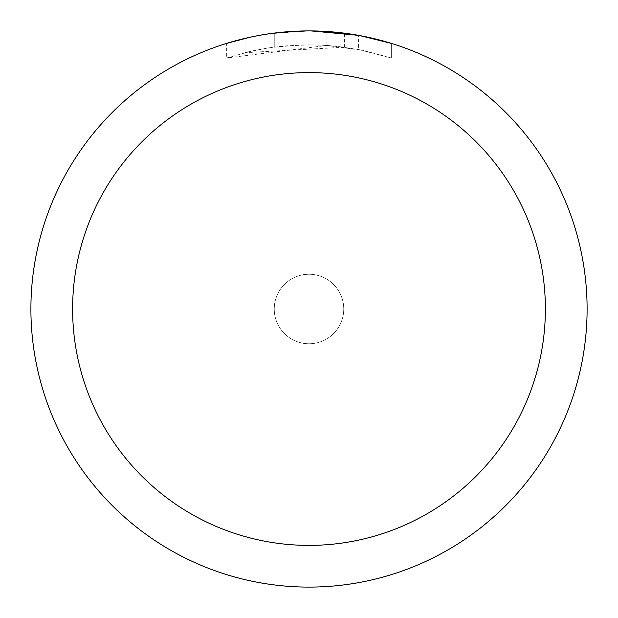 <?xml version="1.0" encoding="UTF-8"?>
<svg xmlns="http://www.w3.org/2000/svg" width="618" height="618" viewBox="0 0 618 618"><rect width="100%" height="100%" fill="white"/><g stroke="black" fill="none" stroke-linecap="round" stroke-linejoin="round"><path stroke-width="0.46" stroke-dasharray="3.09 2.32" d="M309 274.245A34.755 34.755 0 0 1 343.755 309A34.755 34.755 0 0 1 309 343.755A34.755 34.755 0 0 1 274.245 309A34.755 34.755 0 0 1 309 274.245A34.755 34.755 0 0 1 343.755 309A34.755 34.755 0 0 1 309 343.755A34.755 34.755 0 0 1 274.245 309A34.755 34.755 0 0 1 309 274.245A34.747 34.747 0 0 1 343.747 309A34.747 34.747 0 0 1 309 343.747A34.762 34.762 0 0 1 274.238 309A34.762 34.762 0 0 1 309 274.238A34.762 34.762 0 0 1 343.762 309A34.762 34.762 0 0 1 309 343.762A34.747 34.747 0 0 1 274.253 309A34.747 34.747 0 0 1 309 274.253A34.762 34.762 0 0 1 343.762 309A34.762 34.762 0 0 1 309 343.762M309 30.908A278.092 278.092 0 0 1 587.092 309A278.092 278.092 0 0 1 309 587.092A278.1 278.1 0 0 1 30.9 309A278.1 278.1 0 0 1 309 30.9A278.1 278.1 0 0 1 587.1 309A278.1 278.1 0 0 1 309 587.1A278.092 278.092 0 0 1 30.908 309A278.092 278.092 0 0 1 309 30.908M344.419 33.163L310.97 30.908L326.922 31.495L362.982 36.192L362.982 50.39L326.93 45.423L226.389 58.061L251.055 51.248L267.833 48.042L284.774 45.925L310.367 44.813L327.432 45.454L344.419 47.2L344.419 33.163M362.967 36.192L359.715 35.566M391.619 43.461L358.394 35.326L358.401 49.471L391.619 58.069L391.634 43.461L391.634 58.069L362.967 50.39M318.463 31.062L343.245 33.017M344.419 47.2L245.029 52.677A264.187 264.187 0 0 1 274.245 47.107L301.677 44.913L318.672 44.99L335.713 46.165L358.401 49.471M274.245 33.078L274.245 47.107L274.245 33.078A278.1 278.1 0 0 0 245.037 38.355L267.424 34.029M278.95 32.53L277.636 32.677M293.04 31.363L310.97 30.908L289.494 31.588L266.242 34.206L243.291 38.772L226.373 43.461L226.373 58.069M245.037 52.669L245.037 38.355L245.029 52.677M250.622 37.095L266.482 34.168M274.245 33.086L288.614 31.649M310.97 30.908L307.03 30.908L310.97 30.908M362.982 50.39L362.982 36.192M326.93 45.423L326.93 31.479M268.552 33.859L307.03 30.908M363.098 36.215L363.098 50.413"/><path stroke-width="0.93" d="M309 72.615A236.385 236.385 0 0 1 545.385 309A236.385 236.385 0 0 1 309 545.385A236.385 236.385 0 0 1 72.615 309A236.385 236.385 0 0 1 309 72.615M309 30.9A278.1 278.1 0 0 1 587.1 309A278.1 278.1 0 0 1 309 587.1A278.1 278.1 0 0 1 30.9 309A278.1 278.1 0 0 1 309 30.9M359.715 35.566L391.619 43.461M358.401 35.326L310.97 30.908L318.463 31.062M343.245 33.017L344.419 33.163M277.636 32.677L274.245 33.078M226.389 43.461L250.622 37.095M266.482 34.168L274.245 33.086M288.614 31.649L293.04 31.363M307.038 30.908L278.95 32.53M267.424 34.029L268.552 33.859"/></g></svg>
